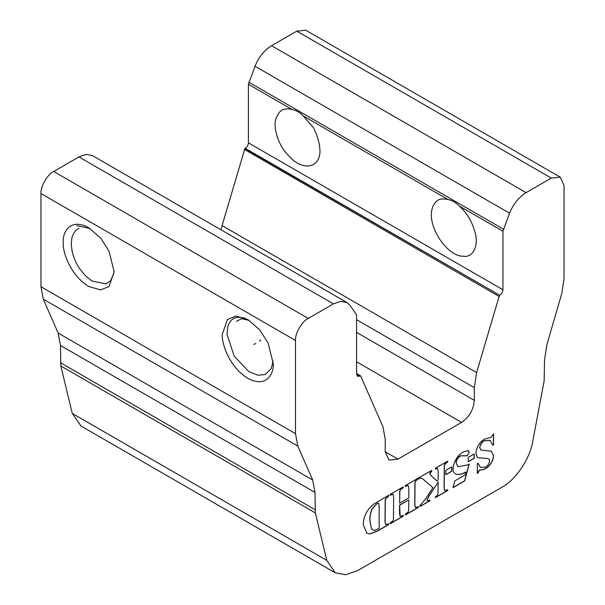<?xml version="1.0" encoding="UTF-8"?>
<svg xmlns="http://www.w3.org/2000/svg" width="605" height="605" viewBox="0 0 605 605"><rect width="100%" height="100%" fill="white"/><g stroke="black" fill="none" stroke-linecap="round" stroke-linejoin="round"><path stroke-width="0.91" d="M79.104 228.387C75.95 229.56 73.553 232.668 71.897 237.72L71.254 244.518L72.207 251.703C73.931 258.524 76.502 264.302 79.921 269.051L85.403 275.691L91.862 280.985L106.019 283.919L110.632 280.765L113.816 273.309M88.701 286.467C69.877 274.995 62.345 250.999 63.245 242.386C62.345 232.728 69.877 217.429 88.701 227.684L100.672 238.06L109.059 251.204L114.148 271.774L109.059 286.467L100.672 289.924L88.701 286.467M76.888 225.627L90.062 228.516M236.404 321.293L241.75 318.706L249.275 320.446M245.275 318.185C239.088 316.763 234.732 317.217 232.222 319.546C230.838 320.317 229.408 322.503 227.926 326.103L226.981 334.225L234.188 356.133L248.784 371.583L257.949 375.221L265.058 374.548L271.101 368.853L273.142 361.17M222.322 334.225L227.412 319.531L235.799 316.075L247.778 319.531L259.757 329.906L268.136 343.043L273.226 363.62C274.133 373.27 266.593 388.569 247.778 378.314C228.955 366.842 221.422 342.846 222.322 334.225M253.881 344.434L255.854 343.496M259.462 341.243L260.914 340.025M359.771 376.106L356.587 374.268L357.517 376.333L360.701 376.03L382.904 426.669L385.219 439.086L385.219 451.784L388.947 460.027L397.946 459.135L461.577 422.396C469.306 417.064 473.549 409.714 474.305 400.351L356.587 332.387M80.964 425.988L72.26 413.419L60.84 365.987L60.477 345.485L58.163 333.06L43.288 299.15L40.974 286.725L40.974 193.524C40.49 186.4 47.288 174.618 53.701 171.48L78.915 156.922L86.137 154.388L92.414 155.583L346.922 302.523L340.668 301.335L333.446 303.869L308.225 318.427C301.819 321.565 295.013 333.347 295.497 340.471L295.497 433.672L297.819 446.097L312.687 480.015L315.001 492.44L315.364 512.942L326.791 560.366L335.2 572.776L345.795 574.75L357.699 570.545L501.832 487.327C515.452 480.226 530.146 458.416 532.74 441.461L544.16 380.848L544.523 359.922L546.837 344.827L561.712 293.743L564.026 278.64L564.026 185.44L560.298 177.197L551.299 178.089L526.085 192.647C518.886 197.101 513.373 203.953 509.554 213.217L502.936 231.246L502.936 289.772C502.747 292.117 501.689 293.947 499.76 295.285L244.889 148.535L222.095 225.612L476.619 372.559L474.305 387.654L474.305 400.351M221.022 229.832L222.095 225.612M560.298 177.197L305.775 30.25L296.775 31.142L271.554 45.7C264.355 50.147 258.842 57.006 255.023 66.263L248.413 84.292L248.413 142.825C248.224 145.162 247.165 147 245.229 148.338L244.889 148.535M468.293 461.751L474.207 458.34L474.207 453.931L468.293 457.342L468.293 461.751M477.33 463.642L477.33 473.443L478.041 473.034L479.341 470.236L483.282 469.654L485.694 468.61C490.375 465.661 493.007 461.388 493.589 455.777L491.396 451.217L481.013 450.007L479.803 447.73C480.279 444.577 481.845 442.247 484.484 440.735L490.058 440.364L492.886 445.272L493.589 444.864L493.589 433.845L490.988 437.385L484.62 439.026C479.531 442.179 476.627 446.808 475.916 452.911L477.224 457.236L477.829 457.72L487.464 458.492L489.286 459.407L489.702 460.859C489.248 463.687 487.842 465.767 485.475 467.105L480.393 467.378L478.041 463.233L477.33 463.642M488.666 458.908L489.286 459.407M388.69 495.223L373.807 504.078C367.023 509.561 363.507 516.375 363.242 524.527L366.759 533.232L370.094 533.92L377.376 531.145L388.69 524.611L388.69 523.801L385.665 524.694L385.158 521.76L385.325 499.427L388.69 496.039L388.69 495.223M432.923 487.698L425.451 499.034L419.893 505.78L419.893 506.597L429.868 500.842L429.868 500.025L427.833 500.91L427.032 500.123L428.983 496.168L438.186 482.2L437.975 493.945L437.241 495.351L435.358 496.856L435.358 497.673L447.73 490.526L447.73 489.71L444.705 490.602L444.199 487.668L444.403 465.321L445.144 463.891L447.73 461.955L447.73 461.139L435.358 468.278L435.358 469.094L437.657 468.55L438.186 471.545L438.186 479.697L437.249 481.134L431.494 475.999L429.784 473.571L431.751 471.182L431.751 470.365L418.789 477.844L418.789 478.661L420.876 478.124L422.668 478.805L432.923 487.698M427.833 500.91L426.903 500.055L428.862 496.1L438.186 482.2M452.986 487.668L464.655 480.937L469.246 463.99L467.733 464.89L457.94 466.727L456.17 462.833C456.367 460.087 457.599 457.924 459.868 456.344L461.184 455.845L467.219 455.777L469.246 452.139L468.081 450.559L463.294 451.92C457.214 455.822 453.78 461.441 452.986 468.769C453.016 471.598 453.969 473.39 455.852 474.146C458.787 474.948 462.107 474.267 465.805 472.104L465.011 475.008L454.756 480.93L452.986 487.668M455.232 473.836L455.724 474.07C458.666 474.88 461.978 474.199 465.676 472.036L465.805 472.104M468.557 450.755L468.081 450.559M408.844 497.877L399.648 503.186L399.852 491.033L400.608 489.596L403.187 487.675L403.187 486.859L390.104 494.406L390.104 495.223L393.137 494.33L393.643 497.265L393.439 519.619L392.683 521.056L390.104 522.985L390.104 523.801L403.187 516.246L403.187 515.43L400.155 516.322L399.648 505.228L408.844 499.919L408.64 510.839L407.883 512.276L405.305 514.205L405.305 515.021L418.388 507.466L418.388 506.657L415.363 507.55L414.848 504.615L415.053 482.261L415.794 480.831L418.388 478.895L418.388 478.079L405.305 485.633L405.305 486.45L408.314 485.558L408.844 488.492L408.844 497.877M445.832 474.721L451.746 471.303L451.746 466.894L445.832 470.312L445.832 474.721M476.619 372.559L499.412 295.482M356.587 373.875L360.701 376.03M356.587 374.268L356.587 315.742L356.163 314.146L349.977 305.344L346.937 302.53M463.241 256.187C449.575 256.822 431.683 233.318 431.357 215.614C431.244 208.249 433.588 203.015 438.391 199.915C440.969 198.727 444.206 198.621 448.108 199.59C452.003 200.263 455.731 202.41 459.278 206.033C466.689 212.673 471.764 220.901 474.502 230.732C479.478 244.473 473.382 258.267 463.241 256.187M303.249 115.948L313.624 127.882C317.663 136.095 319.788 143.907 320 151.318C319.682 168.674 301.729 171.457 288.109 155.077C277.975 145.457 271.872 124.615 276.848 116.614C279.593 109.944 284.668 107.569 292.079 109.505C295.974 110.178 299.702 112.333 303.249 115.948L448.108 199.59M445.832 474.57L451.625 471.227L451.625 466.969M405.305 486.299L406.136 485.966M406.008 485.898L408.246 485.52M415.302 507.512L414.727 504.54L414.932 482.185L415.665 480.756L418.259 478.82L418.259 478.154M405.305 514.878L418.259 507.398L418.259 506.725M400.094 516.284L399.527 513.312L399.527 505.152L408.844 499.919M390.104 523.65L403.059 516.171L403.059 515.505M390.104 495.079L390.921 494.754M390.792 494.678L393.068 494.3M399.648 503.186L399.731 490.965L400.487 489.528L403.059 487.6L403.059 486.927M455.172 473.798L455.724 474.07M457.872 466.689L456.041 462.757C456.238 460.012 457.471 457.849 459.739 456.276L461.055 455.777L467.09 455.701L469.246 452.139M469.125 452.071L467.96 450.483M453.032 487.494L464.527 480.862L469.072 464.095M418.66 478.593L420.876 478.124M420.747 478.056L422.608 478.767M437.249 481.134L431.365 475.923L429.656 473.503L431.63 470.433M435.358 468.951L437.596 468.512M444.645 490.564L444.07 487.6L444.274 465.245L445.015 463.816L447.609 461.88L447.609 461.207M435.358 497.522L447.609 490.451L447.609 489.785M427.705 500.834L426.903 500.055L427.705 500.834M419.893 506.453L429.739 500.774L429.739 500.093M385.604 524.656L385.03 521.684L385.196 499.352L388.561 495.964L388.561 495.298M366.698 533.194L369.965 533.852L377.255 531.069L388.561 524.543L388.561 523.87M378.722 503.133L376.892 503.519L372.09 508.767C370.396 512.889 369.64 516.783 369.829 520.436L371.372 528.581L372.824 530.025M371.5 528.657L372.892 530.063L374.646 530.441L379.146 528.49L379.146 505.553L378.488 503.073L377.021 503.594L372.219 508.843C370.517 512.964 369.768 516.851 369.957 520.504L371.372 528.581M480.332 467.347L477.935 463.294M477.761 457.683L487.464 458.492M487.335 458.416L489.158 459.331M492.856 445.144L493.461 444.796L493.461 433.921M480.945 449.969L479.674 447.655C480.158 444.501 481.716 442.172 484.355 440.659L484.484 440.735M484.355 440.659L489.989 440.327M477.33 473.291L479.213 470.161L483.153 469.578L485.565 468.535C490.247 465.593 492.878 461.312 493.461 455.709L493.589 455.777M493.461 455.709L491.336 451.179M468.293 461.607L474.078 458.265L474.078 454M385.219 451.784L397.946 459.135M461.577 422.396L356.587 361.782M296.775 31.142L551.299 178.089M271.554 45.7L526.085 192.647M255.023 66.263L509.554 213.217M248.837 82.212L503.368 229.159M292.079 109.505L248.413 84.292M248.413 142.825L502.936 289.772M502.936 231.246L459.278 206.033M498.822 296.284L244.299 149.337M356.587 319.697L474.305 387.654M78.915 156.922L333.446 303.869M53.701 171.48L308.225 318.427M40.974 193.524L295.497 340.471M40.974 286.725L295.497 433.672M43.288 299.15L297.819 446.097M58.163 333.06L312.687 480.015M60.477 345.485L315.001 492.44M60.477 362.713L315.001 509.66M72.26 413.419L326.791 560.366M315.364 512.942L60.84 365.987M245.229 148.338L499.76 295.285M334.898 572.602L80.669 425.822M360.565 375.864L356.587 373.572"/></g></svg>
